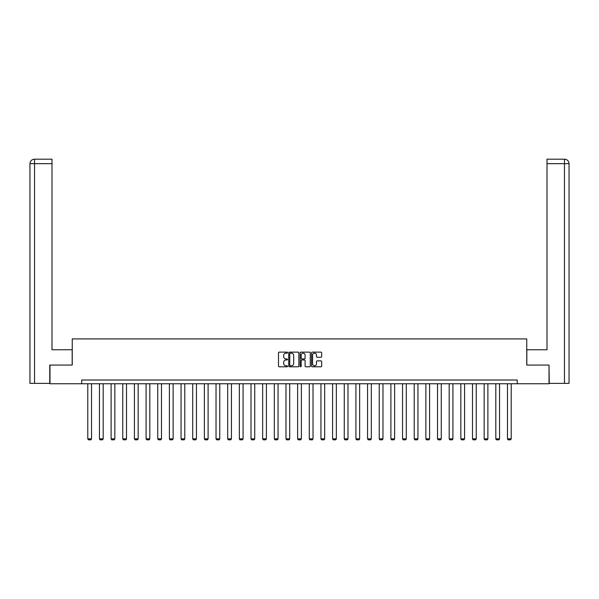 <?xml version="1.0" encoding="UTF-8"?>
<svg xmlns="http://www.w3.org/2000/svg" width="599" height="599" viewBox="0 0 599 599"><rect width="100%" height="100%" fill="white"/><g stroke="black" fill="none" stroke-linecap="round" stroke-linejoin="round"><path stroke-width="0.9" d="M287.542 352.639A0.517 0.517 0 0 0 287.033 352.13L279.239 352.13A0.734 0.734 0 0 0 278.505 352.863L278.505 366.064A0.734 0.734 0 0 0 279.239 366.798L287.033 366.798A0.517 0.517 0 0 0 287.542 366.288A0.517 0.517 0 0 0 287.033 365.772L286.023 365.772A2.344 2.344 0 0 1 283.671 363.421L283.671 362.32A2.344 2.344 0 0 1 286.023 359.977L287.033 359.977A0.517 0.517 0 0 0 287.542 359.46A0.517 0.517 0 0 0 287.033 358.951L286.023 358.951A2.344 2.344 0 0 1 283.671 356.6L283.671 355.499A2.344 2.344 0 0 1 286.023 353.155L287.033 353.155A0.517 0.517 0 0 0 287.542 352.639M320.937 357.296A0.734 0.734 0 0 0 321.67 356.562L321.67 352.863A0.734 0.734 0 0 0 320.937 352.13L312.281 352.13A0.734 0.734 0 0 0 311.547 352.863L311.547 366.064A0.734 0.734 0 0 0 312.281 366.798L320.937 366.798A0.734 0.734 0 0 0 321.67 366.064L321.67 361.594A0.734 0.734 0 0 0 320.937 360.86L317.23 360.86A0.734 0.734 0 0 0 316.497 361.594L316.497 363.81A1.962 1.962 0 0 1 314.535 365.772A1.962 1.962 0 0 1 312.573 363.81L312.573 355.117A1.962 1.962 0 0 1 314.535 353.155A1.962 1.962 0 0 1 316.497 355.117L316.497 356.562A0.734 0.734 0 0 0 317.23 357.296L320.937 357.296M51.993 159.184L34.443 159.184L51.993 159.184L51.993 163.669L34.547 163.669L34.547 383.375L49.754 383.375L49.754 365.068L72.247 365.068L72.247 338.914L526.753 338.914L526.753 365.068L549.021 365.068L549.021 383.749L517.259 383.749L517.259 380.013L81.741 380.013L81.741 383.749L517.259 383.749M49.979 365.068L49.979 383.749L81.741 383.749M298.856 352.863A0.734 0.734 0 0 0 298.122 352.13L289.467 352.13A0.734 0.734 0 0 0 288.733 352.863L288.733 366.064A0.734 0.734 0 0 0 289.467 366.798L298.122 366.798A0.734 0.734 0 0 0 298.856 366.064L298.856 352.863M300.878 352.13L309.533 352.13A0.734 0.734 0 0 1 310.267 352.863L310.267 366.064A0.734 0.734 0 0 1 309.533 366.798L305.827 366.798A0.734 0.734 0 0 1 305.093 366.064L305.093 360.71A0.734 0.734 0 0 0 304.359 359.977L301.903 359.977A0.734 0.734 0 0 0 301.17 360.71L301.17 366.288A0.517 0.517 0 0 1 300.653 366.798A0.517 0.517 0 0 1 300.144 366.288L300.144 352.863A0.734 0.734 0 0 1 300.878 352.13M290.275 353.155A0.517 0.517 0 0 0 289.759 353.665L289.759 365.255A0.517 0.517 0 0 0 290.275 365.772L291.339 365.772A2.344 2.344 0 0 0 293.69 363.421L293.69 355.499A2.344 2.344 0 0 0 291.339 353.155L290.275 353.155M305.093 355.155A1.962 1.962 0 0 0 303.131 353.193A1.962 1.962 0 0 0 301.17 355.155L301.17 358.217A0.734 0.734 0 0 0 301.903 358.951L304.359 358.951A0.734 0.734 0 0 0 305.093 358.217L305.093 355.155M91.527 383.749L91.527 438.842L87.791 438.842L87.791 383.749M91.527 438.842L90.966 439.816L88.353 439.816L87.791 438.842M72.172 365.068L72.172 349.749L51.993 349.749L51.993 163.669M34.547 383.375L29.95 383.375L29.95 163.669C30.22 160.951 31.71 159.454 34.428 159.184L34.435 159.184C31.71 159.454 30.212 160.951 29.95 163.669L29.95 338.54M34.547 159.184L35.558 159.184L34.547 159.184L34.547 163.669L29.95 163.669M526.828 365.068L526.828 349.749L547.007 349.749L547.007 159.184L564.558 159.184L547.007 159.184M569.05 383.375L569.05 338.54L569.05 383.375L549.246 383.375L549.021 365.068M564.453 159.184L563.442 159.184L564.453 159.184L564.453 163.669L547.007 163.669M564.453 383.375L564.453 163.669L569.05 163.669L569.05 338.54L569.05 163.669C568.78 160.951 567.29 159.454 564.572 159.184M103.185 383.749L103.185 438.842L99.449 438.842L99.449 383.749M103.185 438.842L102.624 439.816L100.011 439.816L99.449 438.842M114.843 383.749L114.843 438.842L111.107 438.842L111.107 383.749M114.843 438.842L114.282 439.816L111.669 439.816L111.107 438.842M126.501 383.749L126.501 438.842L122.765 438.842L122.765 383.749M126.501 438.842L125.94 439.816L123.327 439.816L122.765 438.842M138.159 383.749L138.159 438.842L134.423 438.842L134.423 383.749M138.159 438.842L137.598 439.816L134.985 439.816L134.423 438.842M149.817 383.749L149.817 438.842L146.081 438.842L146.081 383.749M149.817 438.842L149.256 439.816L146.643 439.816L146.081 438.842M161.475 383.749L161.475 438.842L157.739 438.842L157.739 383.749M161.475 438.842L160.914 439.816L158.301 439.816L157.739 438.842M173.133 383.749L173.133 438.842L169.397 438.842L169.397 383.749M173.133 438.842L172.572 439.816L169.959 439.816L169.397 438.842M184.792 383.749L184.792 438.842L181.055 438.842L181.055 383.749M184.792 438.842L184.23 439.816L181.617 439.816L181.055 438.842M196.45 383.749L196.45 438.842L192.713 438.842L192.713 383.749M196.45 438.842L195.888 439.816L193.275 439.816L192.713 438.842M208.108 383.749L208.108 438.842L204.371 438.842L204.371 383.749M208.108 438.842L207.546 439.816L204.933 439.816L204.371 438.842M219.766 383.749L219.766 438.842L216.029 438.842L216.029 383.749M219.766 438.842L219.204 439.816L216.591 439.816L216.029 438.842M231.424 383.749L231.424 438.842L227.687 438.842L227.687 383.749M231.424 438.842L230.862 439.816L228.249 439.816L227.687 438.842M243.082 383.749L243.082 438.842L239.345 438.842L239.345 383.749M243.082 438.842L242.52 439.816L239.899 439.816L239.345 438.842M254.74 383.749L254.74 438.842L251.003 438.842L251.003 383.749M254.74 438.842L254.178 439.816L251.558 439.816L251.003 438.842M266.398 383.749L266.398 438.842L262.661 438.842L262.661 383.749M266.398 438.842L265.836 439.816L263.216 439.816L262.661 438.842M278.056 383.749L278.056 438.842L274.32 438.842L274.32 383.749M278.056 438.842L277.494 439.816L274.874 439.816L274.32 438.842M289.714 383.749L289.714 438.842L285.978 438.842L285.978 383.749M289.714 438.842L289.152 439.816L286.532 439.816L285.978 438.842M301.372 383.749L301.372 438.842L297.628 438.842L297.628 383.749M301.372 438.842L300.81 439.816L298.19 439.816L297.628 438.842M313.022 383.749L313.022 438.842L309.286 438.842L309.286 383.749M313.022 438.842L312.468 439.816L309.848 439.816L309.286 438.842M324.68 383.749L324.68 438.842L320.944 438.842L320.944 383.749M324.68 438.842L324.126 439.816L321.506 439.816L320.944 438.842M336.339 383.749L336.339 438.842L332.602 438.842L332.602 383.749M336.339 438.842L335.784 439.816L333.164 439.816L332.602 438.842M347.997 383.749L347.997 438.842L344.26 438.842L344.26 383.749M347.997 438.842L347.442 439.816L344.822 439.816L344.26 438.842M359.655 383.749L359.655 438.842L355.918 438.842L355.918 383.749M359.655 438.842L359.101 439.816L356.48 439.816L355.918 438.842M371.313 383.749L371.313 438.842L367.576 438.842L367.576 383.749M371.313 438.842L370.751 439.816L368.138 439.816L367.576 438.842M382.971 383.749L382.971 438.842L379.234 438.842L379.234 383.749M382.971 438.842L382.409 439.816L379.796 439.816L379.234 438.842M394.629 383.749L394.629 438.842L390.892 438.842L390.892 383.749M394.629 438.842L394.067 439.816L391.454 439.816L390.892 438.842M406.287 383.749L406.287 438.842L402.55 438.842L402.55 383.749M406.287 438.842L405.725 439.816L403.112 439.816L402.55 438.842M417.945 383.749L417.945 438.842L414.209 438.842L414.209 383.749M417.945 438.842L417.383 439.816L414.77 439.816L414.209 438.842M429.603 383.749L429.603 438.842L425.867 438.842L425.867 383.749M429.603 438.842L429.041 439.816L426.428 439.816L425.867 438.842M441.261 383.749L441.261 438.842L437.525 438.842L437.525 383.749M441.261 438.842L440.699 439.816L438.086 439.816L437.525 438.842M452.919 383.749L452.919 438.842L449.183 438.842L449.183 383.749M452.919 438.842L452.357 439.816L449.744 439.816L449.183 438.842M464.577 383.749L464.577 438.842L460.841 438.842L460.841 383.749M464.577 438.842L464.015 439.816L461.402 439.816L460.841 438.842M476.235 383.749L476.235 438.842L472.499 438.842L472.499 383.749M476.235 438.842L475.673 439.816L473.06 439.816L472.499 438.842M487.893 383.749L487.893 438.842L484.157 438.842L484.157 383.749M487.893 438.842L487.331 439.816L484.718 439.816L484.157 438.842M499.551 383.749L499.551 438.842L495.815 438.842L495.815 383.749M499.551 438.842L498.989 439.816L496.376 439.816L495.815 438.842M511.209 383.749L511.209 438.842L507.473 438.842L507.473 383.749M511.209 438.842L510.648 439.816L508.034 439.816L507.473 438.842"/></g></svg>
